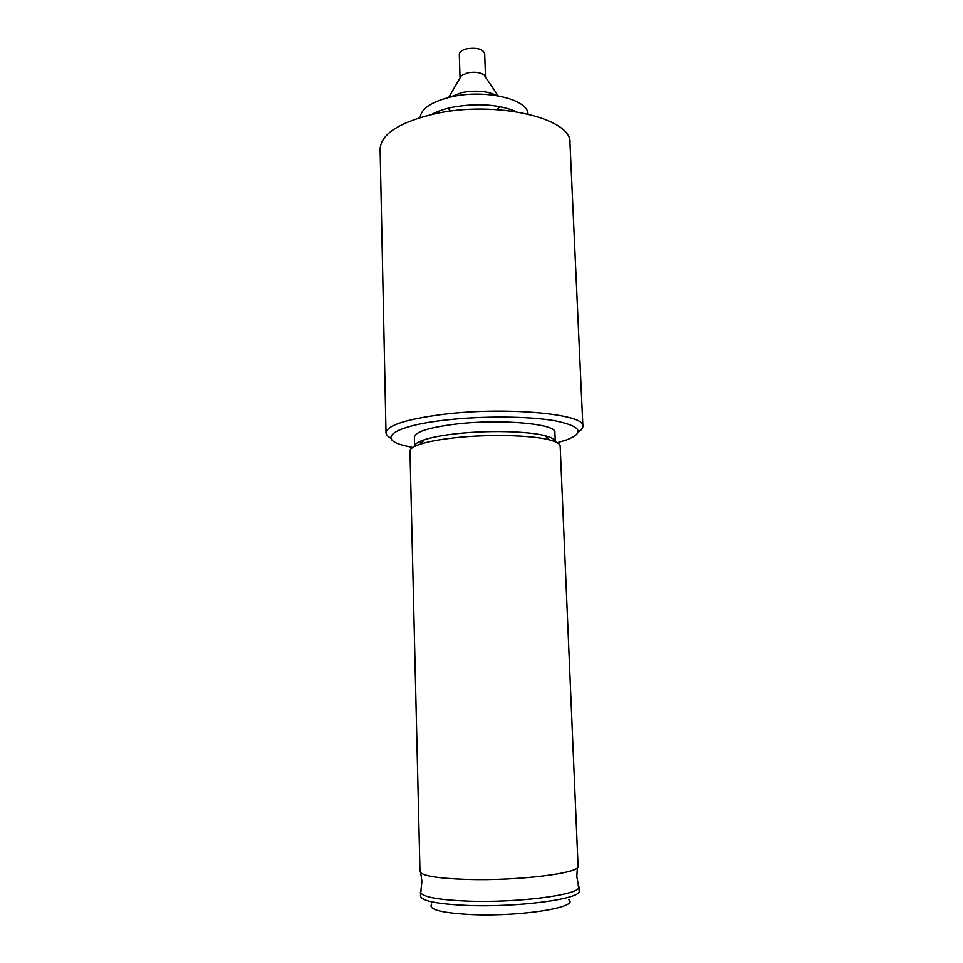 <?xml version="1.0" encoding="UTF-8"?>
<svg xmlns="http://www.w3.org/2000/svg" width="963" height="963" viewBox="0 0 963 963"><rect width="100%" height="100%" fill="white"/><g stroke="black" fill="none" stroke-linecap="round" stroke-linejoin="round"><path stroke-width="1.44" d="M578.137 885.178L578.823 887.501C578.378 895.072 516.589 903.017 467.561 901.103C439.2 899.924 423.564 897.143 420.638 892.749L421.168 890.39M578.306 432.014C581.411 430.112 582.94 428.174 582.892 426.236L569.976 142.801C572.431 118.196 495.271 99.983 434.602 113.851C399.103 122.337 380.951 134.098 380.108 149.096L386.007 432.772C386.091 434.71 387.74 436.528 390.966 438.237M582.892 426.236C586.118 414.066 506.309 406.422 443.028 414.379C406.037 419.23 387.03 425.357 386.007 432.772M516.529 111.732C498.605 104.269 477.082 102.8 451.96 107.338C443.702 109.108 436.853 111.515 431.376 114.561M527.965 113.971C528.181 99.189 485.196 88.957 451.635 96.782C431.665 101.597 421.168 108.518 420.121 117.546M496.92 95.614C487.591 91.04 475.939 90.004 461.963 92.52L449.877 97.179M447.301 108.434L451.033 111.058M485.484 77.04L484.016 74.861C480.019 72.285 474.554 71.599 467.609 72.827L461.373 75.62L460.061 77.883M485.508 77.076L484.69 53.519C482.788 48.969 476.829 47.392 466.838 48.788C461.975 50.028 459.459 51.894 459.291 54.361L460.037 77.919M568.519 899.55C580.605 907.014 521.633 916.8 472.219 914.621C441.319 913.008 427.813 909.493 431.713 904.088M578.956 886.754L579.124 890.883C582.302 898.744 518.744 907.531 467.693 905.449C437.455 904.101 421.746 900.995 420.554 896.144L420.458 892.003M578.077 866.182C581.195 873.08 517.805 881.049 466.923 879.424C436.793 878.352 421.144 875.692 419.976 871.419L409.985 451.033C409.961 448.722 413.428 446.423 420.362 444.136C428.354 441.584 439.561 439.489 453.982 437.876C487.555 434.036 531.323 435.047 549.367 439.85C556.445 441.668 560.045 443.738 560.177 446.05L578.077 866.182M455.884 433.783C442.402 435.312 431.918 437.286 424.406 439.718C417.834 441.909 414.559 444.112 414.584 446.338L414.355 437.094C415.222 431.821 428.968 427.5 455.595 424.129C500.387 418.664 556.951 423.84 554.893 432.435L555.278 441.668C555.145 439.441 551.739 437.467 545.046 435.709C528.073 431.135 487.242 430.16 455.884 433.783M419.459 441.644L421.842 442.511M557.276 442.703L566.689 439.874C585.035 432.664 581.279 426.332 555.398 420.855C529.301 416.185 482.27 415.787 445.267 420.109C394.06 425.863 376.894 438.454 403.076 445.303L412.67 447.494M496.679 109.553L500.242 106.676M420.638 892.749L421.914 881.627L420.723 872.803M578.823 887.501L576.813 876.486L577.415 867.603M461.373 75.62L448.674 97.468M424.406 439.718L420.362 444.136M545.046 435.709L549.367 439.85M484.016 74.861L498.148 95.819"/></g></svg>
